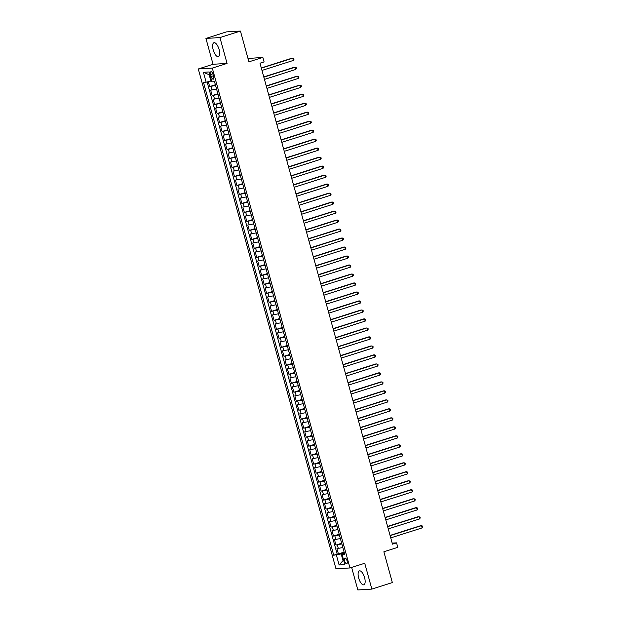 <?xml version="1.0" encoding="UTF-8"?>
<svg xmlns="http://www.w3.org/2000/svg" width="621" height="621" viewBox="0 0 621 621"><rect width="100%" height="100%" fill="white"/><g stroke="black" fill="none" stroke-linecap="round" stroke-linejoin="round"><path stroke-width="0.93" d="M364.581 577.654A7.305 2.88 -107.7 0 0 359.412 570.878A7.305 2.88 -107.7 0 0 358.674 578.019A7.305 2.88 -107.7 0 0 363.844 584.796A7.305 2.88 -107.7 0 0 364.581 577.654M219.104 49.509A7.305 2.88 -107.7 0 0 213.935 42.725A7.305 2.88 -107.7 0 0 213.197 49.866A7.305 2.88 -107.7 0 0 218.367 56.643A7.305 2.88 -107.7 0 0 219.104 49.509M347.054 560.817A2.996 1.18 -107.7 0 0 344.927 558.031A2.996 1.18 -107.7 0 0 344.624 560.965A2.996 1.18 -107.7 0 0 346.751 563.744A2.996 1.18 -107.7 0 0 347.054 560.817M351.633 567.423L357.843 589.95L371.855 589.096L392.348 582.576L383.871 551.782L397.805 547.349L396.563 542.855L392.185 543.119M198.293 68.97L335.969 568.797L349.98 567.951L212.304 68.116L198.293 68.97L213.05 64.273L227.061 63.42L219.935 37.57L205.931 38.424L213.05 64.273M205.931 38.424L226.424 31.904L240.436 31.05L248.912 61.844L262.854 57.404L248.004 58.521M219.935 37.57L240.436 31.05M208.33 81.677L209.681 86.583L215.386 84.767M216.566 89.044L210.666 90.177L212.157 95.572L217.862 93.755M219.042 98.033L213.143 99.166L214.633 104.561L220.339 102.744M221.518 107.029L215.619 108.155L217.109 113.55L222.815 111.733M223.995 116.018L218.095 117.152L219.586 122.539L225.291 120.722M226.471 125.007L220.571 126.141L222.062 131.528L227.767 129.719M228.947 133.996L223.048 135.13L224.538 140.525L230.244 138.708M231.423 142.985L225.524 144.119L227.014 149.514L232.72 147.697M233.9 151.974L228 153.108L229.491 158.502L235.196 156.686M236.376 160.963L230.476 162.097L231.967 167.491L237.672 165.675M238.852 169.952L232.953 171.085L234.443 176.48L240.148 174.664M241.328 178.941L235.429 180.074L236.919 185.469L242.625 183.653M243.805 187.938L237.905 189.063L239.395 194.458L245.101 192.642M246.281 196.927L240.381 198.052L241.872 203.447L247.577 201.631M248.757 205.916L242.858 207.049L244.348 212.436L250.053 210.62M251.233 214.905L245.334 216.038L246.824 221.433L252.53 219.617M253.71 223.894L247.81 225.027L249.3 230.422L255.006 228.606M256.186 232.883L250.286 234.016L251.777 239.411L257.482 237.595M258.662 241.872L252.763 243.005L254.253 248.4L259.958 246.584M261.138 250.861L255.239 251.994L256.729 257.389L262.435 255.573M263.615 259.85L257.715 260.983L259.205 266.378L264.911 264.562M266.091 268.846L260.191 269.972L261.682 275.367L267.387 273.55M268.567 277.835L262.667 278.961L264.158 284.356L269.863 282.539M271.043 286.824L265.144 287.958L266.634 293.345L272.34 291.528M273.519 295.813L267.62 296.947L269.11 302.342L274.816 300.525M275.996 304.802L270.096 305.936L271.587 311.331L277.292 309.514M278.472 313.791L272.572 314.925L274.063 320.32L279.768 318.503M280.948 322.78L275.049 323.914L276.539 329.309L282.245 327.492M283.424 331.769L277.525 332.903L279.015 338.298L284.721 336.481M285.901 340.758L280.001 341.892L281.492 347.286L287.197 345.47M288.377 349.755L282.477 350.881L283.968 356.275L289.673 354.459M290.853 358.744L284.954 359.87L286.444 365.264L292.149 363.448M293.329 367.733L287.43 368.866L288.92 374.253L294.626 372.437M295.806 376.722L289.906 377.855L291.396 383.25L297.102 381.434M298.282 385.711L292.382 386.844L293.873 392.239L299.578 390.423M300.758 394.7L294.859 395.833L296.349 401.228L302.054 399.412M303.234 403.689L297.335 404.822L298.825 410.217L304.531 408.401M305.711 412.678L299.811 413.811L301.301 419.206L307.007 417.39M308.187 421.667L302.287 422.8L303.778 428.195L309.483 426.379M310.663 430.656L304.764 431.789L306.254 437.184L311.959 435.368M313.139 439.652L307.24 440.778L308.73 446.173L314.436 444.357M315.615 448.641L309.716 449.775L311.206 455.162L316.912 453.346M318.092 457.63L312.192 458.764L313.683 464.151L319.388 462.342M320.568 466.619L314.668 467.753L316.159 473.148L321.864 471.331M323.044 475.608L317.145 476.742L318.635 482.137L324.341 480.32M325.52 484.597L319.621 485.731L321.111 491.126L326.817 489.309M327.997 493.586L322.097 494.72L323.588 500.115L329.293 498.298M330.473 502.575L324.573 503.709L326.064 509.104L331.769 507.287M332.949 511.564L327.05 512.698L328.54 518.093L334.245 516.276M335.425 520.561L329.526 521.687L331.016 527.082L336.722 525.265M337.902 529.55L332.002 530.676L333.493 536.07L339.198 534.254M340.378 538.539L334.478 539.672L335.969 545.059L341.674 543.243M262.854 57.404L264.088 61.898L259.989 63.202L392.464 544.159L396.563 542.855M210.674 74.52L211.225 76.499A2.903 1.149 -107.7 0 0 213.275 79.193A2.903 1.149 -107.7 0 0 213.57 76.352L213.026 74.38A2.903 1.149 -107.7 0 0 210.969 71.679A2.903 1.149 -107.7 0 0 210.674 74.52L212.848 73.829M344.515 553.567L342.14 554.716L344.787 554.553L214.54 81.693L211.885 81.848L209.161 71.958L203.409 72.308L206.133 82.197L203.478 82.36L333.733 555.228L341.177 553.932L342.908 560.22L343.638 560.181M342.14 554.716L344.857 564.605L339.105 564.955L336.38 555.065M215.572 85.45L209.681 86.583M207.119 81.964L337.172 554.134L344.15 552.24M342.854 547.528L336.955 548.661L338.445 554.056M341.861 543.934L335.969 545.059M339.384 534.945L333.493 536.07M336.908 525.948L331.016 527.082M334.432 516.959L328.54 518.093M331.956 507.97L326.064 509.104M329.479 498.981L323.588 500.115M327.003 489.992L321.111 491.126M324.527 481.003L318.635 482.137M322.051 472.014L316.159 473.148M319.574 463.025L313.683 464.151M317.098 454.036L311.206 455.162M314.622 445.04L308.73 446.173M312.146 436.051L306.254 437.184M309.669 427.062L303.778 428.195M307.193 418.073L301.301 419.206M304.717 409.084L298.825 410.217M302.241 400.095L296.349 401.228M299.764 391.106L293.873 392.239M297.288 382.117L291.396 383.25M294.812 373.128L288.92 374.253M292.336 364.131L286.444 365.264M289.86 355.142L283.968 356.275M287.383 346.153L281.492 347.286M284.907 337.164L279.015 338.298M282.431 328.175L276.539 329.309M279.955 319.186L274.063 320.32M277.478 310.197L271.587 311.331M275.002 301.208L269.11 302.342M272.526 292.219L266.634 293.345M270.05 283.23L264.158 284.356M267.573 274.234L261.682 275.367M265.097 265.245L259.205 266.378M262.621 256.256L256.729 257.389M260.145 247.267L254.253 248.4M257.668 238.278L251.777 239.411M255.192 229.289L249.3 230.422M252.716 220.3L246.824 221.433M250.24 211.311L244.348 212.436M247.763 202.322L241.872 203.447M245.287 193.325L239.395 194.458M242.811 184.336L236.919 185.469M240.335 175.347L234.443 176.48M237.859 166.358L231.967 167.491M235.382 157.369L229.491 158.502M232.906 148.38L227.014 149.514M230.43 139.391L224.538 140.525M227.954 130.402L222.062 131.528M225.477 121.413L219.586 122.539M223.001 112.417L217.109 113.55M220.525 103.428L214.633 104.561M218.049 94.439L212.157 95.572M209.929 74.73L209.192 74.768L210.923 81.064L206.133 82.197M211.614 80.846L210.923 81.064M227.061 63.42L212.304 68.116M371.855 589.096L364.737 563.255L349.98 567.951M343.592 560.002L339.105 564.955M344.337 552.923L341.177 553.932M337.172 554.134L333.733 555.228M209.192 74.768L203.409 72.308M261.356 68.17L292.732 58.188L293.353 60.439L261.977 70.421M261.294 67.953L291.785 58.25L293.702 58.545L293.95 59.437L293.353 60.439M263.832 77.159L295.208 67.177L295.829 69.428L264.453 79.41M263.77 76.942L294.261 67.239L296.178 67.534L296.427 68.426L295.829 69.428M266.308 86.156L297.684 76.166L298.305 78.417L266.929 88.399M266.246 85.931L296.737 76.228L298.654 76.523L298.903 77.423L298.305 78.417M268.784 95.145L300.16 85.155L300.781 87.406L269.405 97.388M268.722 94.92L299.213 85.217L301.131 85.512L301.379 86.412L300.781 87.406M271.261 104.134L302.637 94.151L303.258 96.395L271.882 106.377M271.198 103.909L301.69 94.206L303.607 94.501L303.855 95.401L303.258 96.395M273.737 113.123L305.113 103.14L305.734 105.384L274.358 115.366M273.675 112.898L304.166 103.195L306.083 103.49L306.332 104.39L305.734 105.384M276.213 122.112L307.589 112.129L308.21 114.373L276.834 124.363M276.151 121.887L306.642 112.184L308.559 112.479L308.808 113.379L308.21 114.373M278.689 131.101L310.065 121.118L310.686 123.362L279.31 133.352M278.627 130.876L309.118 121.173L311.036 121.468L311.284 122.368L310.686 123.362M281.166 140.09L312.542 130.107L313.163 132.358L281.787 142.341M281.103 139.865L311.595 130.162L313.512 130.457L313.76 131.357L313.163 132.358M283.642 149.079L315.018 139.096L315.639 141.347L284.263 151.33M283.58 148.854L314.071 139.158L315.988 139.446L316.236 140.346L315.639 141.347M286.118 158.068L317.494 148.085L318.115 150.336L286.739 160.319M286.056 157.85L316.547 148.147L318.464 148.442L318.705 149.335L318.115 150.336M288.594 167.065L319.97 157.074L320.591 159.325L289.215 169.308M288.532 166.839L319.023 157.136L320.941 157.431L321.181 158.332L320.591 159.325M291.07 176.054L322.446 166.063L323.067 168.314L291.691 178.297M291.008 175.828L321.499 166.125L323.417 166.42L323.657 167.321L323.067 168.314M293.547 185.042L324.923 175.06L325.544 177.303L294.168 187.286M293.485 184.817L323.976 175.114L325.893 175.409L326.134 176.31L325.544 177.303M296.023 194.031L327.399 184.049L328.02 186.292L296.644 196.275M295.961 193.806L326.452 184.103L328.369 184.398L328.61 185.299L328.02 186.292M298.499 203.02L329.875 193.038L330.496 195.281L299.12 205.272M298.437 202.795L328.928 193.092L330.846 193.387L331.086 194.288L330.496 195.281M300.975 212.009L332.351 202.027L332.972 204.27L301.596 214.261M300.913 211.784L331.404 202.081L333.322 202.376L333.562 203.277L332.972 204.27M303.452 220.998L334.828 211.016L335.449 213.267L304.073 223.25M303.39 220.773L333.881 211.07L335.798 211.365L336.039 212.266L335.449 213.267M305.928 229.987L337.304 220.005L337.925 222.256L306.549 232.238M305.866 229.762L336.357 220.067L338.274 220.354L338.515 221.255L337.925 222.256M308.404 238.976L339.78 228.994L340.401 231.245L309.025 241.227M308.342 238.759L338.833 229.056L340.75 229.351L340.991 230.244L340.401 231.245M310.88 247.973L342.256 237.983L342.877 240.234L311.501 250.216M310.818 247.748L341.309 238.045L343.227 238.34L343.467 239.232L342.877 240.234M313.357 256.962L344.733 246.972L345.354 249.223L313.978 259.205M313.295 256.737L343.786 247.034L345.703 247.329L345.944 248.229L345.354 249.223M315.833 265.951L347.209 255.968L347.83 258.212L316.454 268.194M315.771 265.726L346.262 256.023L348.179 256.318L348.42 257.218L347.83 258.212M318.309 274.94L349.685 264.957L350.306 267.201L318.93 277.183M318.247 274.715L348.738 265.012L350.655 265.307L350.896 266.207L350.306 267.201M320.785 283.929L352.161 273.946L352.782 276.19L321.406 286.18M320.723 283.704L351.214 274.001L353.132 274.296L353.372 275.196L352.782 276.19M323.262 292.918L354.638 282.935L355.259 285.179L323.883 295.169M323.199 292.693L353.691 282.99L355.608 283.285L355.849 284.185L355.259 285.179M325.738 301.907L357.114 291.924L357.735 294.168L326.359 304.158M325.676 301.682L356.167 291.979L358.084 292.274L358.325 293.174L357.735 294.168M328.214 310.896L359.59 300.913L360.211 303.164L328.835 313.147M328.152 310.671L358.643 300.968L360.56 301.263L360.801 302.163L360.211 303.164M330.69 319.885L362.066 309.902L362.687 312.153L331.311 322.136M330.628 319.668L361.119 309.964L363.037 310.259L363.277 311.152L362.687 312.153M333.166 328.882L364.543 318.891L365.164 321.142L333.788 331.125M333.104 328.656L363.595 318.953L365.513 319.248L365.753 320.141L365.164 321.142M335.643 337.871L367.019 327.88L367.64 330.131L336.264 340.114M335.581 337.645L366.072 327.942L367.989 328.237L368.23 329.138L367.64 330.131M338.119 346.86L369.495 336.869L370.116 339.12L338.74 349.103M338.057 346.634L368.548 336.931L370.465 337.226L370.706 338.127L370.116 339.12M340.595 355.849L371.971 345.866L372.592 348.109L341.216 358.092M340.533 355.623L371.024 345.92L372.942 346.215L373.182 347.116L372.592 348.109M343.071 364.837L374.447 354.855L375.068 357.098L343.692 367.081M343.009 364.612L373.5 354.909L375.418 355.204L375.658 356.105L375.068 357.098M345.548 373.826L376.924 363.844L377.545 366.087L346.169 376.078M345.486 373.601L375.977 363.898L377.894 364.193L378.135 365.094L377.545 366.087M348.024 382.815L379.4 372.833L380.021 375.076L348.645 385.067M347.962 382.59L378.453 372.887L380.37 373.182L380.611 374.083L380.021 375.076M350.5 391.804L381.876 381.822L382.497 384.073L351.121 394.056M350.438 391.579L380.929 381.876L382.839 382.171L383.087 383.072L382.497 384.073M352.976 400.793L384.352 390.811L384.973 393.062L353.597 403.045M352.914 400.576L383.405 390.873L385.315 391.168L385.563 392.061L384.973 393.062M355.453 409.782L386.829 399.8L387.45 402.051L356.074 412.033M355.391 409.565L385.882 399.862L387.791 400.157L388.04 401.05L387.45 402.051M357.929 418.779L389.305 408.789L389.926 411.04L358.55 421.022M357.867 418.554L388.358 408.851L390.267 409.146L390.516 410.046L389.926 411.04M360.405 427.768L391.781 417.778L392.402 420.029L361.026 430.011M360.343 427.543L390.834 417.84L392.744 418.135L392.992 419.035L392.402 420.029M362.881 436.757L394.257 426.774L394.878 429.018L363.502 439M362.819 436.532L393.31 426.829L395.22 427.124L395.468 428.024L394.878 429.018M365.358 445.746L396.734 435.763L397.355 438.007L365.979 447.989M365.295 445.521L395.787 435.818L397.696 436.113L397.945 437.013L397.355 438.007M367.834 454.735L399.21 444.752L399.831 446.996L368.455 456.986M367.772 454.51L398.263 444.807L400.172 445.102L400.421 446.002L399.831 446.996M370.31 463.724L401.686 453.741L402.307 455.985L370.931 465.975M370.248 463.499L400.739 453.796L402.649 454.091L402.897 454.991L402.307 455.985M372.786 472.713L404.162 462.73L404.783 464.982L373.407 474.964M372.724 472.488L403.215 462.785L405.125 463.08L405.373 463.98L404.783 464.982M375.263 481.702L406.639 471.719L407.26 473.97L375.884 483.953M375.2 481.477L405.692 471.781L407.601 472.076L407.85 472.969L407.26 473.97M377.739 490.691L409.115 480.708L409.736 482.959L378.36 492.942M377.677 490.474L408.168 480.77L410.077 481.065L410.326 481.958L409.736 482.959M380.215 499.688L411.591 489.697L412.212 491.948L380.836 501.931M380.153 499.463L410.644 489.759L412.554 490.054L412.802 490.955L412.212 491.948M382.691 508.677L414.067 498.686L414.688 500.937L383.312 510.92M382.629 508.452L413.12 498.748L415.03 499.043L415.278 499.944L414.688 500.937M385.167 517.666L416.544 507.683L417.165 509.926L385.788 519.909M385.105 517.44L415.596 507.737L417.506 508.032L417.754 508.933L417.165 509.926M387.644 526.655L419.02 516.672L419.641 518.915L388.265 528.898M387.582 526.429L418.073 516.726L419.982 517.021L420.231 517.922L419.641 518.915M390.12 535.644L421.496 525.661L422.117 527.904L390.741 537.895M390.058 535.418L420.549 525.715L422.459 526.01L422.707 526.911L422.117 527.904M212.048 90.092L211.062 86.498M338.336 548.576L337.35 544.982M335.86 539.587L334.874 535.993M333.384 530.598L332.398 526.996M330.908 521.609L329.922 518.007M328.431 512.612L327.446 509.018M325.955 503.623L324.969 500.029M323.479 494.634L322.493 491.04M321.003 485.645L320.017 482.051M318.526 476.656L317.541 473.062M316.05 467.667L315.064 464.073M313.574 458.678L312.588 455.084M311.098 449.689L310.112 446.088M308.621 440.7L307.636 437.099M306.145 431.704L305.159 428.11M303.669 422.715L302.683 419.121M301.193 413.726L300.207 410.132M298.717 404.737L297.731 401.143M296.24 395.748L295.254 392.154M293.764 386.759L292.778 383.165M291.288 377.77L290.302 374.176M288.812 368.781L287.826 365.179M286.335 359.792L285.35 356.19M283.859 350.795L282.873 347.201M281.383 341.806L280.397 338.212M278.907 332.817L277.921 329.223M276.43 323.828L275.445 320.234M273.954 314.839L272.968 311.245M271.478 305.85L270.492 302.256M269.002 296.861L268.016 293.267M266.525 287.872L265.54 284.271M264.049 278.883L263.063 275.282M261.573 269.894L260.587 266.293M259.097 260.898L258.111 257.304M256.62 251.909L255.635 248.315M254.144 242.92L253.158 239.326M251.668 233.931L250.682 230.337M249.192 224.942L248.206 221.348M246.716 215.953L245.73 212.359M244.239 206.964L243.253 203.37M241.763 197.975L240.777 194.373M239.287 188.986L238.301 185.384M236.811 179.989L235.825 176.395M234.334 171L233.349 167.406M231.858 162.011L230.872 158.417M229.382 153.022L228.396 149.428M226.906 144.033L225.92 140.439M224.429 135.044L223.444 131.45M221.953 126.055L220.967 122.461M219.477 117.066L218.491 113.464M217.001 108.077L216.015 104.475M214.524 99.081L213.539 95.487M213.414 75.801L211.225 76.499"/></g></svg>

